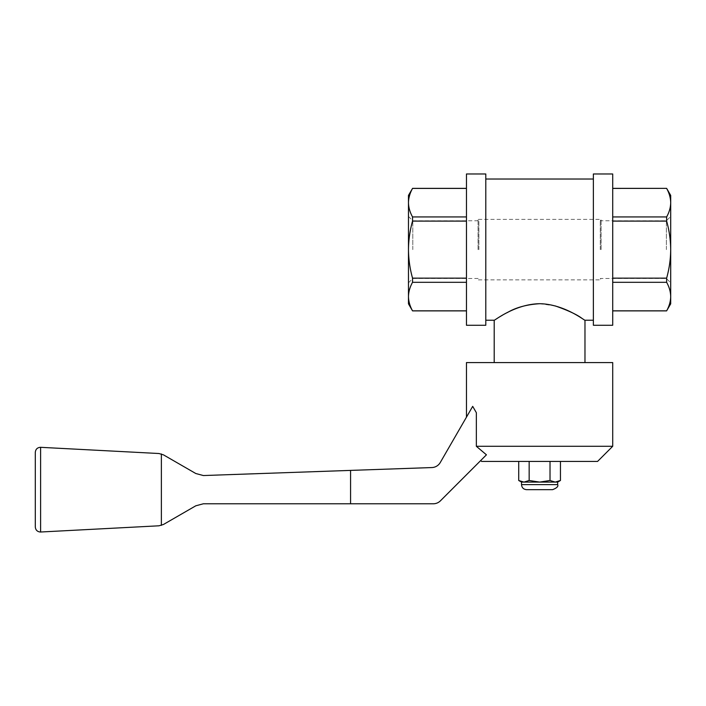 <?xml version="1.0" encoding="UTF-8"?>
<svg xmlns="http://www.w3.org/2000/svg" width="706" height="706" viewBox="0 0 706 706"><rect width="100%" height="100%" fill="white"/><g stroke="black" fill="none" stroke-linecap="round" stroke-linejoin="round"><path stroke-width="0.53" stroke-dasharray="3.53 2.65" d="M40.604 532.006L158.956 525.802L163.465 524.47L195.791 505.805L203.354 503.784L350.573 503.784L350.573 470.399L203.354 475.544L195.791 473.514L163.465 454.858L158.956 453.517L40.604 447.313L40.339 532.024M35.3 452.343L35.3 526.976M350.573 503.784L433.29 503.784A10.087 10.087 0 0 0 440.42 500.828L486.434 454.814C478.871 462.377 478.871 462.377 486.434 454.814C478.871 462.377 478.871 462.377 486.434 454.814L476.347 446.289L476.347 412.683L472.693 406.356L466.463 417.14L472.693 406.356L476.347 412.683L472.693 406.356L440.262 462.527A10.087 10.087 0 0 1 431.878 467.557L350.573 470.399M597.576 461.424L481.589 461.424M612.711 446.289L476.347 446.289M612.711 362.584L466.463 362.584M485.799 173.976L485.799 325.263M593.375 173.976L593.375 325.263M494.2 320.224L507.323 312.599M539.711 303.704L555.243 305.927M581.77 318.212L584.974 320.224M466.463 221.093L466.463 282.303L466.463 216.936L466.463 221.093L412.542 221.093C409.93 230.385 408.58 239.89 408.474 249.624L408.474 303.836M466.463 216.936L466.463 188.361L466.463 216.936L412.542 216.936L412.542 221.093M466.463 278.146L412.542 278.146L412.542 282.303C409.921 286.989 408.571 291.737 408.474 296.573C408.571 301.391 409.93 306.148 412.542 310.834L412.542 310.878M466.463 282.303L466.463 310.878L466.463 282.303L412.542 282.303M412.542 188.361L466.463 188.414M408.474 195.412L408.474 249.624C408.58 259.358 409.939 268.862 412.542 278.146M408.474 202.675C408.571 207.502 409.93 212.25 412.542 216.936M670.7 195.412L670.7 202.675C670.594 207.502 669.244 212.25 666.632 216.936L666.632 221.093C669.235 230.385 670.594 239.89 670.7 249.624C670.594 259.358 669.235 268.862 666.632 278.146L666.632 282.303C669.244 286.989 670.603 291.737 670.7 296.573C670.594 301.391 669.244 306.148 666.632 310.834L666.632 310.878M670.7 202.675L670.7 303.836M666.632 188.361L612.711 188.361L612.711 221.093L612.711 188.414M666.632 278.146L612.711 278.146L612.711 282.303L612.711 221.093L612.711 278.146M666.632 282.303L612.711 282.303L612.711 310.878L612.711 282.303M666.632 221.093L612.711 221.093M666.632 216.936L612.711 216.936M666.632 310.834L612.711 310.834M670.7 249.624L670.7 216.451L670.7 249.624M612.711 173.976L612.711 325.263M466.463 173.976L466.463 325.263M466.463 310.834L412.542 310.834M408.474 249.624L408.474 216.451L408.474 249.624M494.2 362.584L584.974 362.584L494.2 362.584M529.156 461.424L550.018 461.424L518.716 461.424L529.156 461.424L529.156 480.486L523.94 482.101L518.716 480.486M560.449 461.424L550.018 461.424L560.449 461.424M666.385 249.624L666.385 220.766L666.385 249.624M600.303 249.624L600.303 220.766L600.303 249.624M601.106 249.624L601.106 219.363L601.106 249.624M478.059 249.624L478.059 219.363L478.059 249.624M478.871 249.624L478.871 220.766L478.871 249.624M412.789 249.624L412.789 220.766L412.789 249.624M161.374 453.94L161.374 525.379M550.018 461.424L550.018 480.486L539.587 482.101L529.156 480.486M557.652 482.101L555.234 482.101L550.018 480.486M555.234 482.101L521.513 482.101M557.652 484.616L521.513 484.616M408.474 282.797L412.789 278.482L478.871 278.482L478.059 279.876L601.106 279.876L600.303 278.482L666.385 278.482L670.7 282.797M408.474 216.451L412.789 220.766L478.871 220.766L478.059 219.363L601.106 219.363L600.303 220.766L666.385 220.766L670.7 216.451"/><path stroke-width="1.06" d="M480.707 460.541L481.589 461.424L597.576 461.424L612.711 446.289L476.347 446.289L486.434 454.814L440.42 500.828A10.087 10.087 0 0 1 433.29 503.784L350.573 503.784L350.573 470.399L203.354 475.544L195.791 473.514L163.465 454.858L158.956 453.517L40.339 447.304C37.286 447.604 35.609 449.29 35.3 452.343C35.609 449.29 37.286 447.604 40.339 447.304M35.3 452.343L35.3 526.976C35.609 530.038 37.286 531.715 40.339 532.024C37.286 531.715 35.609 530.038 35.3 526.976M350.573 503.784L203.354 503.784L195.791 505.805L163.465 524.47L158.956 525.802L40.339 532.024M466.463 417.14L466.463 362.584L612.711 362.584L612.711 446.289M476.347 446.289L476.347 412.683L472.693 406.356L440.262 462.527A10.087 10.087 0 0 1 431.878 467.557L350.573 470.399M507.323 312.599C515.857 307.507 526.65 304.542 539.711 303.704M555.243 305.927C567.748 310.296 576.59 314.391 581.77 318.212M593.375 320.224L584.974 320.224C584.921 320.93 564.5 304.118 539.649 303.704C514.586 304.118 494.297 320.921 494.2 320.224L485.799 320.224M466.463 282.303L412.542 282.303L412.542 278.146C409.93 268.862 408.58 259.349 408.474 249.624L408.474 195.412L412.542 188.414C409.921 193.091 408.571 197.848 408.474 202.675C408.571 197.848 409.93 193.091 412.542 188.414L466.463 188.414M466.463 278.146L412.542 278.146M466.463 221.093L412.542 221.093L412.542 216.936C409.921 212.259 408.571 207.502 408.474 202.675M466.463 216.936L412.542 216.936M466.463 310.878L412.542 310.878L408.474 303.836L408.474 249.624C408.58 239.89 409.939 230.377 412.542 221.093M412.542 310.878L412.542 310.834C409.921 306.157 408.571 301.4 408.474 296.573C408.571 291.746 409.93 286.989 412.542 282.303M670.7 202.675L670.7 303.836L666.632 310.834C669.244 306.157 670.603 301.4 670.7 296.573C670.594 291.746 669.244 286.989 666.632 282.303L666.632 278.146C669.235 268.862 670.594 259.349 670.7 249.624C670.594 239.89 669.235 230.377 666.632 221.093L666.632 216.936C669.244 212.259 670.603 207.502 670.7 202.675C670.594 197.848 669.244 193.091 666.632 188.414C669.244 193.091 670.603 197.848 670.7 202.675L670.7 195.412L666.632 188.361L612.711 188.361M612.711 188.414L666.632 188.361M666.632 282.303L612.711 282.303M666.632 278.146L612.711 278.146M666.632 310.834L612.711 310.834M666.632 221.093L612.711 221.093M666.632 216.936L612.711 216.936M612.711 325.263L612.711 173.976L593.375 173.976L593.375 325.263L612.711 325.263M485.799 325.263L485.799 173.976L466.463 173.976L466.463 325.263L485.799 325.263M466.463 310.834L412.542 310.834M494.2 362.584L494.2 320.224M161.374 453.94L161.374 525.379M518.716 461.424L518.716 480.486L523.94 482.101L529.156 480.486L539.587 482.101L550.018 480.486L555.234 482.101L560.449 480.486L555.234 482.101L557.652 482.101L560.449 480.486L560.449 461.424M529.156 461.424L529.156 480.486M550.018 461.424L550.018 480.486M526.561 489.664L552.613 489.664L526.561 489.664C523.499 489.364 521.813 487.678 521.513 484.616L521.513 482.101L555.234 482.101M40.604 447.313L40.604 532.006M521.513 484.616L557.652 484.616C558.543 486.328 556.866 488.005 552.613 489.664M593.375 179.024L485.799 179.024M466.463 188.361L412.542 188.361M666.632 310.878L612.711 310.878M584.974 362.584L584.974 320.224M557.652 484.616L557.652 482.101M521.513 482.101L518.716 480.486"/></g></svg>
